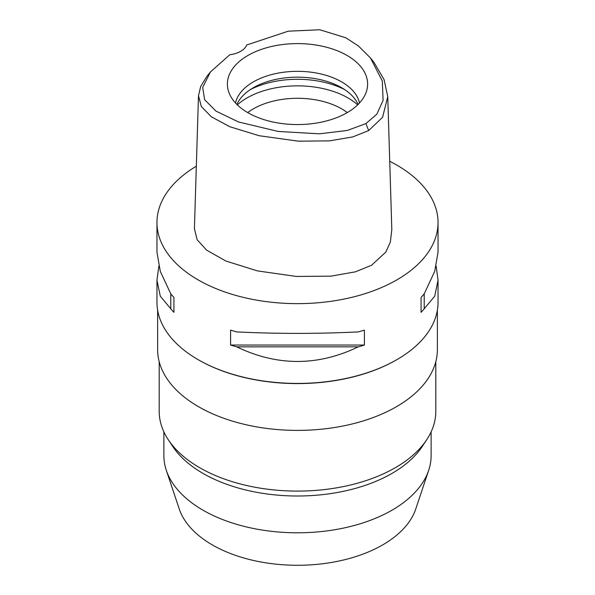 <?xml version="1.0" encoding="UTF-8"?>
<svg xmlns="http://www.w3.org/2000/svg" width="595" height="595" viewBox="0 0 595 595"><rect width="100%" height="100%" fill="white"/><g stroke="black" fill="none" stroke-linecap="round" stroke-linejoin="round"><path stroke-width="0.89" d="M229.789 54.762A22.305 12.882 0 0 0 240.715 51.296A22.305 12.882 0 0 0 246.717 44.989L288.203 31.193L319.783 29.75L345.851 37.797L358.421 45.971L370.462 57.968L382.317 80.965L383.083 100.436L376.806 114.218L365.918 123.582L347.309 130.454L319.441 133.823L278.148 131.443L238.491 121.96L215.97 111.101L204.643 99.737L202.694 87.435L210.392 72.017L229.789 54.762M347.078 112.708A70.113 40.482 0 0 0 366.341 91.756A70.113 40.482 0 0 0 330.374 48.329A70.113 40.482 0 0 0 247.922 55.461A70.113 40.482 0 0 0 228.659 91.756A70.113 40.482 0 0 0 276.958 122.786A70.113 40.482 0 0 0 347.078 112.708M370.462 57.968L374.002 62.408L384.072 79.574L387.754 96.673L382.592 117.282L368.677 130.565L352.709 136.932L329.511 140.866L298.281 141.164L259.227 135.734L229.789 126.713L211.299 116.754L201.318 106.483L198.485 95.728L200.679 86.461L206.844 76.457L210.392 72.017M198.485 95.728L194.416 228.733L197.146 239.74L206.614 250.138L225.84 261.004L257.419 270.896L296.392 276.452L330.969 276.154L355.468 271.818L371.555 265.266L385.828 252.072L390.32 242.187L391.822 229.677L387.754 96.673M389.732 161.29A140.539 81.136 180 0 1 438.039 222.508A140.539 81.136 180 0 1 396.872 279.881A140.539 81.136 180 0 1 243.719 297.47A140.539 81.136 180 0 1 156.961 222.508A140.539 81.136 180 0 1 196.328 166.191M158.813 266.225L156.961 280.208L156.961 302.29A140.539 81.136 0 0 0 198.128 359.663A140.539 81.136 0 0 0 396.872 359.663L396.872 359.663A140.539 81.136 0 0 0 438.039 302.29L438.039 280.208L436.187 266.225M421.082 312.323L421.082 297.388L421.082 312.323A140.539 81.136 180 0 0 424.213 308.79L434.707 296.191L438.039 280.208M421.082 297.388A140.539 81.136 0 0 0 424.213 293.856L434.707 271.357L438.039 252.235L438.039 222.508M156.961 222.508L156.961 252.235L160.293 271.357L170.787 293.856A140.539 81.136 0 0 0 173.918 297.388L173.918 312.323L173.918 297.388M173.918 312.323A140.539 81.136 180 0 1 170.787 308.79L160.293 296.191L156.961 280.208M230.585 345.041L230.585 330.106A140.539 81.136 0 0 0 236.713 331.913C277.24 333.877 317.76 333.877 358.287 331.913A140.539 81.136 0 0 0 364.415 330.106L364.415 345.041A140.539 81.136 180 0 1 358.287 346.848C317.76 366.327 277.24 366.327 236.713 346.848A140.539 81.136 180 0 1 230.585 345.041L364.415 345.041M396.404 359.93A139.87 80.749 180 0 1 396.404 359.938L396.872 359.663L396.404 359.938A139.87 80.749 180 0 1 198.596 359.93L198.128 359.663M157.63 310.196L157.63 349.644A139.87 80.749 0 0 0 243.972 424.25A139.87 80.749 0 0 0 396.404 406.742A139.87 80.749 0 0 0 437.37 349.644L437.37 310.196M159.192 361.678L159.192 411.257A138.308 79.849 0 0 0 168.236 439.653A138.308 79.849 0 0 0 395.296 467.715A138.308 79.849 0 0 0 426.764 439.653A138.308 79.849 0 0 0 435.808 411.257L435.808 361.678M426.764 439.653L422.383 446.295A133.622 77.149 180 0 1 391.986 473.412A133.622 77.149 180 0 1 172.617 446.295L168.236 439.653M163.878 431.858L163.878 455.651A133.622 77.149 0 0 0 166.295 470.266A133.622 77.149 0 0 0 258.349 529.409A133.622 77.149 0 0 0 391.986 510.198A133.622 77.149 0 0 0 428.705 470.266A133.622 77.149 0 0 0 431.122 455.651L431.122 431.858M166.295 470.266L179.214 508.896A120.473 69.555 0 0 0 262.202 562.223A120.473 69.555 0 0 0 382.689 544.901A120.473 69.555 0 0 0 415.786 508.896L428.705 470.266M347.294 112.581A62.46 36.064 0 0 0 253.336 108.855A62.46 36.064 0 0 0 247.706 112.581M237.346 104.876A71.385 41.211 180 0 1 247.022 97.93A71.385 41.211 180 0 1 357.654 104.876M236.914 104.46A62.46 36.064 180 0 1 253.336 87.725A62.46 36.064 180 0 1 314.153 78.473A62.46 36.064 180 0 1 358.086 104.46M359.492 102.995A62.46 36.064 0 0 0 317.827 73.297A62.46 36.064 0 0 0 253.336 81.902A62.46 36.064 0 0 0 235.508 102.995M170.787 293.856L170.787 308.79M236.713 346.848L358.287 346.848M424.213 308.79L424.213 293.856M368.677 130.565L365.918 123.582M344.609 89.548A71.385 41.211 0 0 0 250.391 89.548"/></g></svg>
